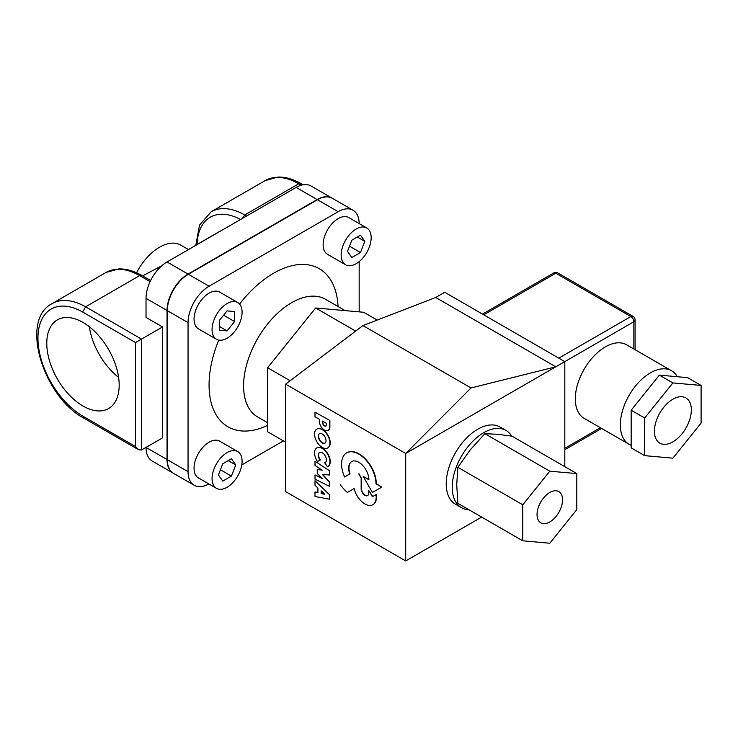 <?xml version="1.0" encoding="UTF-8"?>
<svg xmlns="http://www.w3.org/2000/svg" width="738" height="738" viewBox="0 0 738 738"><rect width="100%" height="100%" fill="white"/><g stroke="black" fill="none" stroke-linecap="round" stroke-linejoin="round"><path stroke-width="1.11" d="M377.192 320.071L363.668 312.266L315.633 307.977L267.608 367.727L267.608 431.767L285.615 442.173M267.608 367.727L290.126 380.734M220.8 230.911A46.697 26.965 -120 0 0 218.734 231.907L187.517 250.136M315.633 307.977L355.661 331.085M345.126 310.606L325.587 299.324A67.933 39.215 120 0 0 273.235 317.524A67.933 39.215 120 0 0 243.586 385.882A67.933 39.215 120 0 0 257.654 416.979L267.608 422.717M267.608 425.42A91.281 52.702 -60 0 1 209.066 385.015A91.281 52.702 -60 0 1 218.762 340.117M239.573 304.074A91.281 52.702 -60 0 1 337.949 304.637L338.078 306.538M141.521 450.014L141.521 339.083L162.535 326.952L162.535 437.874L141.521 450.014L138.513 449.71L135.515 446.545L83.329 416.416L84.215 418.363L138.513 449.71M83.329 416.416A63.68 36.771 60 0 1 37.952 338.622A63.68 36.771 60 0 1 82.628 312.017L85.617 306.814L141.521 339.083L135.515 342.552L135.515 446.545M82.979 406.02A51.199 29.557 60 0 1 49.529 360.9A51.199 29.557 60 0 1 57.38 319.877A51.199 29.557 60 0 1 82.979 322.414A51.199 29.557 60 0 1 116.419 367.533A51.199 29.557 60 0 1 108.578 408.557A51.199 29.557 60 0 1 82.979 406.02M118.606 377.404A51.199 29.557 60 0 1 89.372 326.768M142.591 275.874L161.705 265.828M332.146 198.171A29.723 17.159 120 0 0 331.999 198.088A29.723 17.159 120 0 0 317.137 199.555L188.052 274.084A29.723 17.159 120 0 0 167.037 310.486L167.037 459.543L146.023 447.412A29.723 17.159 120 0 0 152.176 461.019L173.19 473.15A29.723 17.159 120 0 0 173.338 473.233M331.999 198.088L310.984 185.958A29.723 17.159 120 0 0 296.123 187.424L167.037 261.953A29.723 17.159 120 0 0 146.023 298.355L146.023 317.423L162.535 326.952M136.585 272.774A42.453 24.511 -60 0 1 180.755 245.117L188.31 249.481M222.747 481.111L218.411 474.949L222.747 463.778L231.409 458.778L235.745 464.94L231.409 476.111L222.747 481.111M220.422 469.765L231.409 476.111M228.236 460.604L235.745 464.94M227.073 487.274A21.227 12.26 120 0 0 240.948 468.575A21.227 12.26 120 0 0 237.691 451.564A21.227 12.26 120 0 0 227.073 452.615A21.227 12.26 120 0 0 213.208 471.314A21.227 12.26 120 0 0 216.465 488.325A21.227 12.26 120 0 0 227.073 487.274M216.465 488.325L198.448 477.929A21.227 12.26 -60 0 1 195.192 460.918A21.227 12.26 -60 0 1 209.066 442.21A21.227 12.26 -60 0 1 219.675 441.158L237.691 451.564M357.321 237.018L364.83 241.354L360.495 252.525L351.832 257.525L347.497 251.363L351.832 240.191L360.495 235.191L364.83 241.354M349.508 246.178L360.495 252.525M356.168 229.02A21.227 12.26 120 0 0 342.294 247.728A21.227 12.26 120 0 0 345.55 264.739A21.227 12.26 120 0 0 356.168 263.687A21.227 12.26 120 0 0 370.033 244.979A21.227 12.26 120 0 0 366.777 227.977A21.227 12.26 120 0 0 356.168 229.02M345.55 264.739L327.534 254.342A21.227 12.26 -60 0 1 324.286 237.332A21.227 12.26 -60 0 1 338.152 218.623A21.227 12.26 -60 0 1 348.77 217.572L366.777 227.977M359.166 223.577A29.723 17.159 120 0 0 353.013 210.219A29.723 17.159 120 0 0 338.152 211.695L209.066 286.224A29.723 17.159 120 0 0 188.052 322.617L188.052 471.674A29.723 17.159 120 0 0 194.205 485.281A29.723 17.159 120 0 0 208.845 483.934M241.787 464.922L283.401 440.89M359.166 311.86L359.166 261.603M216.465 339.268L198.448 328.871A21.227 12.26 -60 0 1 194.057 319.148A21.227 12.26 -60 0 1 203.319 297.792A21.227 12.26 -60 0 1 219.675 292.1L237.691 302.497A21.227 12.26 120 0 0 221.335 308.189A21.227 12.26 120 0 0 212.064 329.554A21.227 12.26 120 0 0 216.465 339.268A21.227 12.26 120 0 0 232.821 333.585A21.227 12.26 120 0 0 242.082 312.22A21.227 12.26 120 0 0 237.691 302.497M219.573 320.218L227.073 310.882L234.583 311.547L234.583 321.556L227.073 330.892L219.573 330.218L219.573 320.218M219.573 326.556L227.073 330.892M223.596 315.209L234.583 321.556M353.013 210.219L332.294 198.264A29.723 17.159 120 0 0 317.441 199.73L188.347 274.259A29.723 17.159 120 0 0 167.332 310.661L167.332 459.719A29.723 17.159 120 0 0 173.495 473.326L194.205 485.281M167.037 459.543A29.723 17.159 120 0 0 173.19 473.15M322.543 421.112L326.362 423.317L326.362 424.83A2.703 1.559 60 0 1 325.799 426.066A2.703 1.559 60 0 1 323.724 425.346A2.703 1.559 60 0 1 322.543 422.643L322.543 421.112M322.838 421.287L322.838 422.468A2.703 1.559 -120 0 0 323.927 425.07A2.703 1.559 -120 0 0 325.947 425.964M329.877 420.457L314.997 412.21L329.877 420.457L329.877 426.988A7.232 4.179 60 0 1 328.382 430.245A7.232 4.179 60 0 1 328.226 430.328M314.997 412.21L314.997 416.749L319.351 419.267L319.351 421.269A7.232 4.179 -120 0 0 322.534 428.51A7.232 4.179 -120 0 0 328.078 430.42A7.232 4.179 -120 0 0 329.582 427.164L329.582 420.632M321.482 491.111L321.187 493.537L321.187 490.816L324.785 494.331L321.187 493.537M321.482 493.362L324.471 494.017M315.006 491.978L315.006 496.508L329.517 499.192L329.517 494.783L315.006 480.724L315.006 485.253L317.912 487.975L317.912 492.606L315.006 491.978L317.912 492.366M329.517 494.783L315.006 480.724M329.812 494.608L329.517 499.192M319.563 433.593A5.489 3.164 -120 0 0 318.917 438.04A5.489 3.164 -120 0 0 322.46 442.735A5.489 3.164 -120 0 0 325.043 443.086M322.155 442.901A5.489 3.164 60 0 1 318.576 438.068A5.489 3.164 60 0 1 319.416 433.676A5.489 3.164 60 0 1 324.895 436.841A5.489 3.164 60 0 1 324.895 443.178A5.489 3.164 60 0 1 322.155 442.901M322.229 447.422A10.858 6.264 -120 0 0 327.663 447.957A10.858 6.264 -120 0 0 329.323 439.258A10.858 6.264 -120 0 0 322.229 429.691A10.858 6.264 -120 0 0 316.805 429.147A10.858 6.264 -120 0 0 315.135 437.855A10.858 6.264 -120 0 0 322.229 447.422M316.953 429.064A10.858 6.264 60 0 1 317.1 428.981A10.858 6.264 60 0 1 322.534 429.516A10.858 6.264 60 0 1 329.628 439.082A10.858 6.264 60 0 1 327.958 447.781A10.858 6.264 60 0 1 327.81 447.865M340.559 484.497L340.264 484.672A30.885 17.832 -120 0 0 347.377 492.43L354.129 488.547A15.932 9.197 -120 0 0 372.856 504.727A15.932 9.197 -120 0 0 376.159 497.716L376.159 494.571L372.422 496.729L368.686 490.336L368.686 493.159A5.323 3.072 60 0 1 367.589 495.604A5.323 3.072 60 0 1 363.474 494.174A5.323 3.072 60 0 1 361.159 488.814L361.159 478.086L358.779 473.98M359.083 473.805L361.159 478.086M361.454 477.92L361.454 488.639A5.323 3.072 -120 0 0 363.677 493.897A5.323 3.072 -120 0 0 367.727 495.512M372.727 496.563L368.686 490.336M376.159 497.716L376.159 494.571M376.454 497.541A15.932 9.197 60 0 1 373.16 504.552A15.932 9.197 60 0 1 373.004 504.635M315.006 465.447L322.238 470.171L317.248 469.46L317.248 473.51L322.238 478.565L315.006 474.949L315.006 479.119L329.545 486.379L329.545 482.135L322.275 474.386L329.545 475.023L329.545 470.798L315.006 461.268L315.006 465.447M329.545 470.798L315.006 461.268M329.84 470.623L329.545 475.023M322.783 474.433L329.545 482.135M329.84 481.96L329.545 486.379M321.611 477.929L315.006 474.949M321.823 469.894L317.248 469.46M324.637 462.726L327.534 466.813A10.867 6.273 -120 0 0 327.672 466.73A10.867 6.273 -120 0 0 327.672 454.184A10.867 6.273 -120 0 0 316.814 447.911A10.867 6.273 -120 0 0 317.497 461.554L320.08 460.115A5.756 3.321 60 0 1 319.471 452.542A5.756 3.321 60 0 1 325.218 455.863A5.756 3.321 60 0 1 325.218 462.505A5.756 3.321 60 0 1 324.637 462.726L324.932 462.551A5.756 3.321 -120 0 0 325.366 462.403M319.619 452.459A5.756 3.321 -120 0 0 320.384 459.94L320.08 460.115M316.962 447.828A10.867 6.273 60 0 1 317.109 447.735A10.867 6.273 60 0 1 327.976 454.008A10.867 6.273 60 0 1 327.976 466.554A10.867 6.273 60 0 1 327.829 466.637M346.777 452.8A24.336 14.05 60 0 1 346.925 452.708A24.336 14.05 60 0 1 365.661 459.211A24.336 14.05 60 0 1 376.297 483.667L381.703 487.135L375.993 483.842A24.336 14.05 -120 0 0 365.356 459.387A24.336 14.05 -120 0 0 346.629 452.883A24.336 14.05 -120 0 0 344.6 476.997L349.747 473.971A14.299 8.256 60 0 1 351.639 461.573A14.299 8.256 60 0 1 362.635 465.383A14.299 8.256 60 0 1 368.889 479.737L363.179 476.444L372.422 492.449L381.703 487.135M368.889 479.386L363.179 476.444M351.786 461.49A14.299 8.256 -120 0 0 350.052 473.805L349.747 473.971M350.052 473.805L344.6 476.997M405.697 560.935L405.697 453.473L471.019 387.957L555.797 366.814L405.697 453.473L285.615 384.147L285.615 491.609L405.697 560.935L481.665 517.08M471.019 387.957L362.948 325.569L285.615 384.147M564.81 466.665L564.81 361.62L555.797 366.814L435.715 297.488L362.948 325.569M633.85 348.991L633.85 321.75A4.244 2.454 -0 0 0 635.095 320.015A4.244 4.244 0 0 0 632.973 316.344A4.244 2.454 120 0 0 630.852 316.556A4.244 2.454 60 0 1 633.85 321.75L564.81 361.62L444.728 292.285L435.715 297.488M677.318 376.721A42.453 24.511 120 0 0 671.589 370.78A42.453 24.511 120 0 0 629.136 395.291A42.453 24.511 120 0 0 629.136 444.313A42.453 24.511 120 0 0 631.156 445.272M629.136 444.313L584.109 418.317A42.453 24.511 -60 0 1 584.109 369.295A42.453 24.511 -60 0 1 626.562 344.784L671.589 370.78M553.675 273.014A4.244 2.454 60 0 1 555.797 273.226A4.244 2.454 -60 0 1 557.928 273.014A4.244 4.244 0 0 0 553.675 273.014L482.504 314.102M682.115 433.676A26.107 15.074 -60 0 1 659.827 443.16A26.107 15.074 -60 0 1 659.827 413.012A26.107 15.074 -60 0 1 685.934 397.939A26.107 15.074 -60 0 1 682.115 433.676M644.661 418.022L644.661 455.65L672.881 458.169L701.1 423.068L701.1 385.439L687.595 377.644L659.375 375.125L672.881 382.921L644.661 418.022L631.156 410.227L659.375 375.125M644.661 455.65L631.156 447.855L631.156 410.227M701.1 385.439L672.881 382.921M468.981 509.755A44.575 25.738 -60 0 1 461.462 507.679A44.575 25.738 -60 0 1 461.462 456.204A44.575 25.738 -60 0 1 506.037 430.466A44.575 25.738 -60 0 1 511.683 436.084M461.462 507.679L455.457 504.22A44.575 25.738 -60 0 1 455.457 452.745A44.575 25.738 -60 0 1 500.032 427.007L506.037 430.466M549.801 521.941A18.044 10.415 -60 0 1 540.779 522.836A18.044 10.415 -60 0 1 540.779 501.997A18.044 10.415 -60 0 1 558.823 491.582A18.044 10.415 -60 0 1 561.581 506.037A18.044 10.415 -60 0 1 549.801 521.941M576.812 473.593L511.886 436.112L497.264 434.258L484.875 433.695L470.244 449.857L457.855 467.311L456.73 484.672L457.855 503.334L522.781 540.816L549.801 543.233L576.812 509.617L576.812 473.593L549.801 471.185L522.781 504.792L522.781 540.816M457.855 467.311L522.781 504.792M484.875 433.695L549.801 471.185M246.584 216.022L244.73 214.952L241.963 218.697M303.041 184.786L300.56 183.411L298.761 183.753L244.73 214.952A67.933 39.215 -120 0 0 211.123 211.797L199.583 225.035L195.81 245.145M197.092 244.407A63.68 36.771 60 0 1 240.56 219.509M150.091 281.639L139.657 275.615L85.617 306.814A67.933 39.215 -120 0 0 52.02 303.659L106.051 272.46A67.933 39.215 60 0 1 139.657 275.615L141.779 275.403L150.635 280.514M82.628 312.017L135.515 342.552M300.883 183.541C292.995 179.048 285.348 176.889 277.931 177.065L265.163 180.598A67.933 39.215 60 0 1 298.761 183.753L301.261 185.201M167.332 459.719L188.052 471.674M167.332 310.661L188.052 322.617M188.347 274.259L209.066 286.224M317.441 199.73L338.152 211.695M146.023 298.355L167.037 310.486M167.037 261.953L188.052 274.084M296.123 187.424L317.137 199.555M483.75 314.822L555.797 273.226L630.852 316.556L558.804 358.151M600.409 427.726L564.81 448.28M106.051 272.46L118.735 268.927C126.17 268.733 133.855 270.892 141.77 275.403M84.224 418.372C43.533 397.256 19.289 320.255 52.02 303.659M265.163 180.598L211.123 211.797M564.81 449.719L601.645 428.446M557.928 273.014L632.973 316.344M635.095 320.015L635.095 349.711"/></g></svg>
